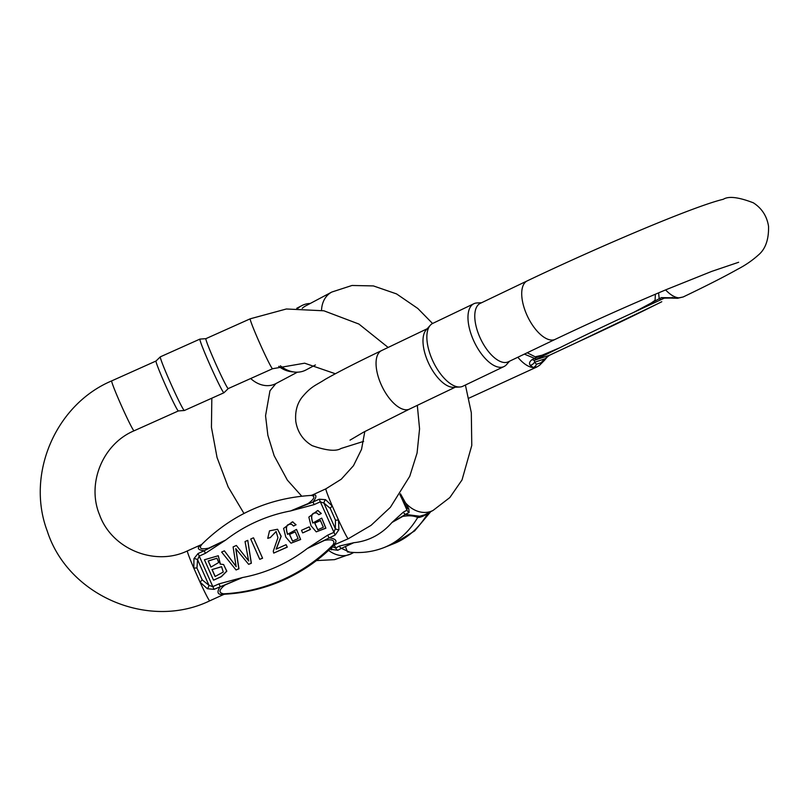 <?xml version="1.0" encoding="UTF-8"?>
<svg xmlns="http://www.w3.org/2000/svg" width="809" height="809" viewBox="0 0 809 809"><rect width="100%" height="100%" fill="white"/><g stroke="black" fill="none" stroke-linecap="round" stroke-linejoin="round"><path stroke-width="1.21" d="M349.69 552.173L341.428 548.35L337.788 550.272L329.86 549.22M400.465 493.783L408.828 508.79L409.091 512.471L405.461 514.403L419.679 516.223L424.897 514.746M280.369 365.799A29.397 23.35 62.1 0 0 294.466 372.049L291.28 371.695A27.344 21.722 -117.9 0 1 278.721 366.325M302.212 308.32A27.344 21.722 -117.9 0 1 305.701 305.883L331.791 292.049A27.344 21.722 62.1 0 0 321.537 310.332M297.965 308.29A29.397 23.35 -117.9 0 1 301.717 305.671A29.397 23.35 -117.9 0 1 310.252 303.466M294.466 372.049A29.397 23.35 62.1 0 0 305.954 369.976L315.409 364.96M339.335 546.055L353.846 542.697L345.413 546.51L347.435 551.92C360.318 553.538 372.534 552.072 384.093 547.541L394.074 543.557A165.865 100.377 -111.7 0 0 427.698 513.493C423.491 516.273 420.164 517.598 417.707 517.467C413.975 515.717 409 515.363 402.771 516.395L391.971 522.483L403.367 512.107A4.055 3.216 62.1 0 0 405.461 514.403L391.971 522.483A152.365 92.206 -111.7 0 1 353.846 542.697L341.428 548.35A4.055 3.216 62.1 0 1 339.335 546.055L335.695 547.986A4.055 3.216 62.1 0 0 337.788 550.272M428.618 512.775L427.698 513.493A6.078 1.021 56 0 1 427.678 513.27M403.367 512.107L406.998 510.176L406.573 507.263A4.055 2.781 -31.7 0 0 406.785 507.749A4.055 2.781 -31.7 0 0 408.828 508.79M402.72 500.397A4.055 1.325 -27.1 0 0 402.771 500.579L406.887 507.89M331.377 549.857A4.055 0.536 109.1 0 1 332.186 546.702L335.695 547.986L334.35 544.983M384.093 547.541A165.865 100.377 68.3 0 0 417.707 517.467A6.078 5.37 94.8 0 1 419.679 516.223M537.004 366.902L533.273 367.559L530.32 365.355C528.813 363.504 529.46 361.552 532.282 359.479L534.587 358.377L524.363 354.12M658.597 292.858L659.204 298.733L661.509 297.631L678.943 297.843L683.13 296.984C706.247 285.921 724.368 276.698 737.505 269.316C745.271 265.332 752.299 260.498 758.589 254.835C765.516 248.939 768.843 239.444 768.55 226.358C766.942 216.175 761.876 208.328 753.351 202.816C738.566 197.113 728.555 195.94 723.317 199.277C693.94 206.204 598.235 247.008 527.215 280.885A32.411 15.047 64.4 0 0 525.526 282.028A32.411 15.047 64.4 0 0 528.611 318.574A32.411 15.047 64.4 0 0 555.196 339.365C591.46 322.073 628.755 305.377 667.081 289.288L711.728 271.389L738.647 262.268M459.795 387.005L453.627 387.309A32.411 15.047 -115.6 0 1 428.912 363.868A32.411 15.047 -115.6 0 1 426.161 329.91L430.267 325.299A34.848 16.17 64.4 0 0 433.23 361.805A34.848 16.17 64.4 0 0 459.795 387.005A34.848 16.17 64.4 0 0 462.859 386.247L503.977 366.568A34.848 16.17 -115.6 0 1 474.347 342.126A34.848 16.17 -115.6 0 1 473.892 303.709A34.848 16.17 -115.6 0 1 474.782 303.355A34.848 16.17 -115.6 0 1 476.956 302.96L481.588 302.728M555.196 339.365L508.264 361.825A32.411 15.047 -115.6 0 1 480.698 339.082A32.411 15.047 -115.6 0 1 480.283 303.355L527.215 280.885M527.195 352.764L535.184 356.809L544.336 354.686L559.909 347.688L534.577 360.187L534.486 362.27L536.549 364.222L541.039 362.735L544.892 358.832A6.078 3.378 38.9 0 1 544.437 360.369L539.573 365.274L536.771 367.023L468.826 398.21M509.569 361.198L506.485 364.657A34.848 16.17 -115.6 0 1 503.977 366.568M473.892 303.709L432.775 323.388A34.848 16.17 64.4 0 0 430.267 325.299M664.32 298.137L633.467 312.496L648.687 304.862L655.078 300.281L655.381 294.223M530.32 365.355A6.078 5.41 153.5 0 0 534.486 362.27L544.892 358.832L549.503 355.252L575.391 343.178M575.604 343.077L579.841 341.095A200.571 10.497 156 0 0 653.389 305.903L658.213 303.527M536.873 359.085A6.078 2.821 -115.6 0 1 534.587 358.377L559.909 347.688A200.571 10.497 156 0 1 633.467 312.496L659.204 298.733A6.078 2.821 -115.6 0 0 661.499 299.441M551.799 354.15A6.078 2.821 64.4 0 0 551.96 354.079L571.579 344.927M661.762 301.737L658.607 303.324M683.14 296.974L677.416 298.299L670.681 298.056A6.078 3.115 -83.6 0 0 672.36 297.378M532.282 359.479A6.078 2.821 -115.6 0 0 534.577 360.187L549.503 355.252A6.078 2.821 64.4 0 0 549.655 355.181L551.96 354.079A6.078 2.821 64.4 0 0 552.102 353.998M310.292 529.389L302.758 532.888L310.423 529.45L309.169 526.881L310.423 529.45M213.616 580.154L221.363 576.675L226.823 571.194L223.597 564.561L226.692 571.144L221.231 576.625L213.616 580.154M220.382 564.095L218.288 555.743L220.19 564.116L223.466 564.51M236.066 569.971L221.636 552.062L224.386 550.828L236.117 566.543L233.113 546.914L236.359 545.458L248.636 560.93L245.046 541.565L247.746 540.351L251.225 563.175L248.636 564.338L235.763 548.674L238.817 568.747L236.066 569.971L238.948 568.798L235.894 548.724M236.248 566.593L224.386 550.828M248.757 560.991L236.359 545.458M248.636 564.338L251.356 563.236L247.746 540.351M262.45 558.149L259.76 559.353L262.581 558.21L253.53 537.874L262.581 558.21M287.296 547.127L286.093 544.679L287.296 547.127L273.735 553.093L273.26 551.232L277.952 537.682L276.091 531.493L270.418 537.459L276.152 531.523M270.418 537.459L267.739 538.349L270.55 537.52M276.284 549.078L281.178 536.266L277.558 529.248L281.036 536.296L276.132 549.139L286.093 544.679M293.556 526.032L291.665 524.313C286.457 523.565 285.081 526.902 287.539 534.324L296.519 529.43L300.523 539.441L291.018 543.183L285.81 537.105L283.605 528.408L292.453 521.835L295.942 524.728L293.556 526.032L296.074 524.778L292.585 521.886M287.67 534.385C285.213 526.962 286.588 523.625 291.796 524.374M291.018 543.183L300.645 539.502L296.519 529.43M318.786 514.726L316.895 513.007C311.687 512.259 310.322 515.596 312.78 523.019L321.76 518.124L325.754 528.135L316.248 531.867L311.04 525.799L308.836 517.103L317.684 510.519L321.173 513.412L318.786 514.726L321.304 513.472L317.816 510.58M312.901 523.079C310.454 515.657 311.819 512.319 317.027 513.068M316.248 531.867L325.885 528.186L321.76 518.124M201.754 544.427C198.579 548.462 200.895 549.705 208.682 548.158L225.802 539.977L205.355 553.346L199.176 556.117L197.578 559.697L196.951 568.049L202.21 579.871L208.995 585.342L212.777 586.646L218.956 583.886L242.518 577.535L225.064 584.958C218.794 589.913 218.349 592.866 223.739 593.816C226.48 593.816 226.763 593.937 224.609 594.2M334.026 545.124L333.925 545.215C331.902 546.813 331.609 546.692 333.055 544.831C335.381 540.412 332.529 538.936 324.52 540.392L307.268 548.512L327.716 535.133L328.98 537.823C335.351 538.642 337.373 540.604 335.017 543.699C333.409 545.448 333.642 545.549 335.735 544.022M327.716 535.133L333.895 532.362L335.341 528.712L335.482 520.147L330.214 508.325L323.924 503.077L320.303 501.833L314.114 504.604L290.552 510.954L308.138 503.582C314.63 498.728 315.611 496.008 311.071 495.432L311.455 495.411A6.078 5.451 83.5 0 0 313.265 494.835C316.865 494.582 316.784 496.969 313.012 501.984L319.191 499.214L325.521 499.659L332.307 506.1L338.486 519.975L338.92 529.764L335.159 535.062L307.268 548.512A152.365 151.991 -66 0 1 242.518 577.535L214.041 589.346L207.357 588.73L199.995 582.045L193.816 568.171L193.958 558.625L198.074 553.498L204.252 550.727C198.276 550.08 196.84 548.381 199.944 545.62C202.028 544.093 202.27 544.194 200.652 545.933M313.973 495.148C311.293 495.341 311.05 495.229 313.265 494.835M222.414 594.807C224.629 594.413 224.396 594.312 221.706 594.494C217.348 594.403 216.852 591.763 220.22 586.576L218.956 583.886M223.951 392.759A29.397 1.385 -114.1 0 1 210.037 365.092A29.397 1.385 -114.1 0 1 199.904 339.102L160.324 356.84A29.397 1.385 65.9 0 0 160.303 356.86A29.397 1.385 65.9 0 0 170.456 382.829A29.397 1.385 65.9 0 0 184.351 410.507L223.951 392.759A29.397 1.385 -114.1 0 0 223.972 392.739L228.259 388.573L272.572 368.722A27.344 1.284 -114.1 0 1 272.491 368.712A27.344 1.284 -114.1 0 1 259.922 343.633A27.344 1.284 -114.1 0 1 250.203 318.807L205.88 338.668A27.344 1.284 65.9 0 0 205.88 338.668A27.344 1.284 65.9 0 0 215.305 362.847A27.344 1.284 65.9 0 0 228.178 388.573A27.344 1.284 65.9 0 0 228.249 388.583A27.344 1.284 65.9 0 0 228.269 388.573M111.713 380.877L156.016 361.016A27.344 1.284 65.9 0 0 156.006 361.026A27.344 1.284 65.9 0 0 165.451 385.185A27.344 1.284 65.9 0 0 178.324 410.921A27.344 1.284 65.9 0 0 178.374 410.932A27.344 1.284 65.9 0 0 178.395 410.932L134.082 430.793A27.344 1.284 -114.1 0 1 134.001 430.782A27.344 1.284 -114.1 0 1 118.114 398.149A27.344 1.284 -114.1 0 1 111.713 380.877C55.578 404.52 25.686 474.317 47.316 531.25C68.118 595.879 148.654 630.363 209.784 600.814A27.344 1.284 65.9 0 1 199.995 582.045A4.055 0.839 139.4 0 0 202.21 579.871M184.351 410.507A29.397 1.385 65.9 0 0 184.371 410.497L178.374 410.932M199.904 339.102A29.397 1.385 -114.1 0 1 199.934 339.092L205.891 338.668M199.944 545.62A6.078 5.188 -129 0 0 201.239 544.902L201.249 544.902C231.768 514.575 268.477 498.071 311.374 495.411M335.017 543.699A6.078 5.339 37.8 0 0 333.055 544.831A165.865 165.461 114 0 1 223.739 593.816A6.078 5.076 -90.1 0 0 221.706 594.494M205.355 553.346L204.252 550.727L225.802 539.977A152.365 151.991 -66 0 1 290.552 510.954L313.012 501.984L314.114 504.604M311.414 495.411A6.078 5.451 83.5 0 0 311.465 495.411L325.896 488.828A27.344 1.284 65.9 0 0 332.307 506.1A4.055 1.335 -39.7 0 0 330.214 508.325M333.986 545.145A6.078 5.188 -129 0 0 333.925 545.215A165.865 165.461 -66 0 1 224.659 594.2M207.357 588.73A4.055 1.84 118.6 0 0 208.995 585.342L197.578 559.697A4.055 2.134 -164.5 0 0 193.958 558.625M325.521 499.659A4.055 2.326 -60.9 0 0 323.924 503.077L335.341 528.712A4.055 2.043 10.7 0 0 338.92 529.764M317.836 529.784L314.792 523.089L320.485 520.541M314.661 523.039L317.775 529.753L323.357 527.276L320.415 520.511L314.792 523.089M317.684 510.519L318.443 510.813M292.605 541.1L289.551 534.405L295.245 531.847M289.43 534.344L292.545 541.069L298.127 538.582L295.184 531.816L289.551 534.405M292.453 521.835L293.212 522.118M287.165 547.076L273.735 553.093M267.739 538.349L269.518 530.846L277.558 529.248M259.76 559.353L250.709 539.027L253.399 537.823M215.194 576.453L212.13 569.556L221.656 566.694M211.998 569.506L215.103 576.493L223.254 572.054L221.585 566.664L212.13 569.556M211.018 567.069L208.196 560.961L210.927 567.109L218.723 562.508L216.913 558.24L208.196 560.961M213.485 580.093L204.434 559.767L218.288 555.743M208.317 561.011L216.974 558.271M302.627 532.828L301.504 530.31L309.169 526.881M353.755 552.466L351.571 553.619A27.344 21.722 -117.9 0 1 328.606 550.393M424.907 514.736L433.108 510.398A27.344 21.722 -117.9 0 1 403.954 500.902A4.055 1.325 -27.1 0 1 402.771 500.579L399.929 494.612M250.699 378.521A27.344 21.722 62.1 0 0 274.17 384.386A27.344 21.722 62.1 0 0 275.879 383.597L297.419 372.18M409.091 512.471A4.055 3.216 62.1 0 1 406.998 510.176L402.397 499.831M536.549 364.222A6.078 5.653 106.3 0 1 533.273 367.559A32.411 15.047 -115.6 0 1 517.841 357.244M677.416 298.299A6.078 4.581 -93.6 0 0 678.943 297.843A32.411 15.047 -115.6 0 1 665.605 289.915M363.625 441.38L341.014 448.479C336.038 451.574 326.421 450.633 312.173 445.648C303.102 440.288 297.651 432.309 295.831 421.722C294.921 412.266 296.863 404.278 301.666 397.755C311.334 385.954 315.732 385.539 325.117 379.401C338.395 371.847 357.204 362.25 381.555 350.6A32.411 15.047 64.4 0 0 380.321 382.596A32.411 15.047 64.4 0 0 405.703 409.769A32.411 15.047 64.4 0 0 409.536 409.071L455.164 387.238M664.846 297.995L663.805 298.339A6.078 2.821 -115.6 0 1 661.509 297.631M541.039 362.735A6.078 4.702 52.4 0 1 539.583 365.274M544.437 360.369C548.512 355.454 547.562 356.729 549.655 355.181A6.078 2.821 64.4 0 0 549.796 355.1M335.159 535.062L319.191 499.214M198.074 553.498L214.041 589.346M335.482 520.147A4.055 0.94 -8.8 0 0 338.486 519.975A27.344 1.284 65.9 0 0 348.264 538.743L334.4 544.76C303.911 575.068 267.203 591.571 224.305 594.231M201.997 544.336L187.415 550.899A27.344 1.284 65.9 0 0 193.816 568.171A4.055 1.224 173.1 0 1 196.951 568.049M331.791 292.049L352.006 285.476L373.404 285.921L396.552 293.91L417.838 308.492L432.562 323.499M465.408 385.033L471.313 412.711L471.778 445.425L462.03 479.929L449.834 497.555L433.108 510.398M351.571 553.619L334.552 559.646L316.44 560.597M243.974 513.462L228.148 486.887L217.055 457.52L211.442 427.334L211.827 398.19M275.879 383.597L269.963 390.787L265.554 415.755L267.86 435.252L274.13 455.679L287.357 480.121L301.727 496.17M301.717 305.671L296.731 308.31M430.762 511.642L414.643 530.916L394.074 543.557M381.555 350.6L427.182 328.757M409.536 409.071L363.554 432.188L350.024 440.147M575.634 343.067L658.253 303.506M657.808 303.729L659.284 302.991M670.681 298.056L664.31 298.137M224.224 594.231L209.784 600.814M187.415 550.899C154.731 566.634 111.844 549.058 99.598 514.928C86.482 483.56 102.703 443.949 134.082 430.793M348.264 538.743L371.058 525.354L390.383 507.314L409.769 476.248L417.07 453.05L419.568 428.871L417.313 405.349M388.138 347.445L358.913 324.055L323.893 310.798L286.376 308.987L250.203 318.807M272.572 368.722L304.639 363.19L335.361 373.748M364.819 431.51L361.522 449.389L353.472 465.701L341.287 479.191L325.896 488.828M156.006 361.026L160.303 356.86"/></g></svg>
